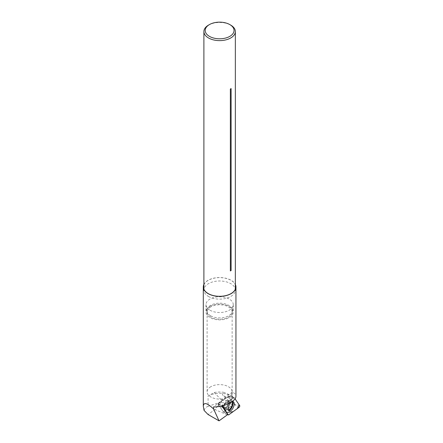 <?xml version="1.0" encoding="UTF-8"?>
<svg xmlns="http://www.w3.org/2000/svg" width="443" height="443" viewBox="0 0 443 443"><rect width="100%" height="100%" fill="white"/><g stroke="black" fill="none" stroke-linecap="round" stroke-linejoin="round"><path stroke-width="0.33" stroke-dasharray="2.21 1.66" d="M221.86 402.704L220.996 402.022L220.996 399.575C224.33 399.702 227.348 400.688 230.055 402.537L228.965 403.257L221.86 402.704L217.962 405.522L214.905 409.559L208.055 414.51M220.996 402.022L208.083 406.336L208.083 396.036L214.218 392.492L220.996 399.575M203.891 284.788A16.175 9.336 180 0 1 208.182 280.364A16.175 9.336 180 0 1 224.014 277.977A16.175 9.336 180 0 1 235.349 284.788M208.498 296.483A15.726 9.081 0 0 0 225.033 298.593A15.726 9.081 0 0 0 235.294 290.818A15.726 9.081 0 0 0 235.349 290.065A15.726 9.081 0 0 0 225.642 281.676A15.726 9.081 0 0 0 208.498 283.642A15.726 9.081 0 0 0 203.891 290.065A15.726 9.081 0 0 0 203.946 290.818A15.726 9.081 0 0 0 208.498 296.483M233.112 403.634L229.374 398.235A13.107 6.23 -66.8 0 1 228.533 396.258L217.851 403.916L223.505 412.073A21.236 10.095 -66.8 0 1 226.661 409.243L232.713 404.863L233.112 403.634L230.055 402.537M227.309 414.87L214.905 409.559M223.505 412.073L227.68 414.443M232.713 404.863L228.965 403.257M203.891 284.456A16.319 9.419 180 0 1 208.083 280.303A16.319 9.419 180 0 1 235.349 284.456M204.051 410.395C204.86 408.335 206.205 406.984 208.083 406.336M208.083 396.036A16.319 9.419 180 0 1 232.165 396.673L232.193 392.127C234.646 393.085 235.897 394.442 235.942 396.203M217.851 403.916L221.727 405.849L232.996 397.77A13.107 6.23 -66.8 0 1 232.813 396.153L232.165 396.673M232.813 396.153L223.582 392.276C222.225 393.157 222.048 394.237 223.045 395.527L230.82 402.654M214.218 392.492A18.484 10.671 180 0 1 223.582 392.276M232.996 397.77L228.533 396.258M232.193 392.127L213.609 406.923M230.354 89.021A1.573 0.908 180 0 1 231.119 88.578M208.498 25.124A15.726 9.081 180 0 1 230.742 25.124M210.768 386.739A12.52 7.226 0 0 0 207.102 391.85A12.52 7.226 0 0 0 219.623 399.077A12.52 7.226 0 0 0 232.138 391.85A12.52 7.226 0 0 0 224.413 385.172A12.52 7.226 0 0 0 210.768 386.739M210.768 306.899A12.52 7.226 0 0 0 207.102 312.01A12.52 7.226 0 0 0 219.623 319.237A12.52 7.226 0 0 0 232.138 312.01A12.52 7.226 0 0 0 224.413 305.332A12.52 7.226 0 0 0 210.768 306.899M209.982 306.445A13.633 7.869 0 0 0 205.989 312.01A13.633 7.869 0 0 0 219.623 319.879A13.633 7.869 0 0 0 233.256 312.01A13.633 7.869 0 0 0 224.839 304.74A13.633 7.869 0 0 0 209.982 306.445M209.982 310.205A13.633 7.869 0 0 0 224.313 312.033A13.633 7.869 0 0 0 233.206 305.293A13.633 7.869 0 0 0 233.256 304.64A13.633 7.869 0 0 0 224.839 297.369A13.633 7.869 0 0 0 209.982 299.075A13.633 7.869 0 0 0 205.989 304.64A13.633 7.869 0 0 0 206.039 305.293A13.633 7.869 0 0 0 209.982 310.205M210.586 315.77A12.781 7.381 180 0 1 206.887 311.163A12.781 7.381 180 0 1 219.623 303.173A12.781 7.381 180 0 1 232.359 311.163A12.781 7.381 180 0 1 224.02 317.481A12.781 7.381 180 0 1 210.586 315.77M228.034 404.149A3.671 1.744 113.2 0 0 227.63 400.738A3.671 1.744 113.2 0 0 224.579 403.429A3.671 1.744 113.2 0 0 224.739 407.488A3.671 1.744 113.2 0 0 228.034 404.149M223.554 412.045L218.106 404.182L228.782 396.158L234.264 404.044L234.114 404.503L223.554 412.045L227.641 414.493M235.017 398.816L234.253 397.709A1.041 0.493 113.2 0 0 234.109 397.604A1.041 0.493 113.2 0 0 233.766 397.703L223.333 405.245A1.041 0.493 113.2 0 0 222.962 405.683L234.253 397.714L235.017 398.816M231.955 401.74A5.039 2.398 113.2 0 0 231.157 402.266M226.661 409.243L217.962 405.522M229.374 398.235L223.045 395.527M222.32 406.707L218.106 404.182M234.114 404.503L239.137 407.305M228.704 414.847L223.682 412.045M228.815 396.186L234.253 397.709M239.696 405.572L234.264 404.044M218.255 403.728L223.333 405.245M233.766 397.703L228.688 396.18M228.682 410.412A4.939 2.348 -66.8 0 1 228.056 410.284A4.939 2.348 -66.8 0 1 227.591 405.733A4.939 2.348 -66.8 0 1 231.938 401.208A4.939 2.348 -66.8 0 1 232.464 401.574M231.999 401.718A4.729 2.248 113.2 0 0 230.593 401.181A4.729 2.248 113.2 0 0 227.193 405.517A4.729 2.248 113.2 0 0 227.104 409.326A4.729 2.248 113.2 0 0 228.466 409.969M224.834 404.293A3.671 1.744 -66.8 0 1 228.128 400.954A3.671 1.744 -66.8 0 1 228.533 404.365A3.671 1.744 -66.8 0 1 225.238 407.704A3.671 1.744 -66.8 0 1 224.834 404.293M235.294 290.818L235.742 287.74M203.946 290.818L203.503 287.74M203.891 289.146L203.891 290.065M235.349 289.146L235.349 290.065M207.102 312.01L207.102 391.85M232.138 312.01L232.138 391.85M205.989 304.64L205.989 312.01M233.256 304.64L233.256 312.01M232.359 311.163L233.206 305.293M206.887 311.163L206.039 305.293M228.782 396.158L234.109 397.604M223.577 412.062L227.624 414.51M224.739 407.488L229.169 410.871M227.63 400.738L233.134 401.607"/><path stroke-width="0.66" d="M235.349 284.788A16.175 9.336 180 0 1 235.742 287.74A16.175 9.336 180 0 1 225.182 295.736A16.175 9.336 180 0 1 208.182 293.571A16.175 9.336 180 0 1 203.503 287.74A16.175 9.336 180 0 1 203.891 284.788M235.349 284.456A16.319 9.419 180 0 1 235.942 286.964A16.319 9.419 180 0 1 231.163 293.626A16.319 9.419 180 0 1 213.376 295.669A16.319 9.419 180 0 1 203.304 286.964L203.304 406.248L204.051 410.395L208.055 414.51L219.036 420.85L227.309 414.87A21.236 10.095 -66.8 0 1 227.68 414.443L221.81 405.971M219.036 420.85L213.587 408.961C207.08 402.87 203.653 401.962 203.304 406.248M203.304 286.964A16.319 9.419 180 0 1 203.891 284.456M235.942 286.964L235.942 396.203C236.318 401.17 223.77 407.195 213.609 406.923L213.587 408.961M231.119 270.518L231.119 88.578A15.726 9.081 180 0 1 230.354 89.021L230.354 270.955A1.573 0.908 180 0 1 231.119 270.518A15.726 9.081 180 0 1 230.354 270.955M229.817 24.586L230.742 25.124A15.726 9.081 180 0 1 235.349 31.547A15.726 9.081 180 0 1 219.623 40.623A15.726 9.081 180 0 1 203.891 31.547A15.726 9.081 180 0 1 208.498 25.124L209.428 24.586A14.42 8.323 180 0 1 229.817 24.586A14.42 8.323 180 0 1 229.817 36.359A14.42 8.323 180 0 1 209.428 36.359A14.42 8.323 180 0 1 209.428 24.586L208.498 25.124M222.774 406.979L228.217 414.836A1.041 0.493 113.2 0 0 228.3 414.919A1.041 0.493 113.2 0 0 228.704 414.847L239.137 407.305A1.041 0.493 113.2 0 0 239.696 406.441A1.041 0.493 113.2 0 0 239.696 405.572L235.017 398.816L239.281 404.974L237.171 408.723L233.084 411.674L226.545 412.427L222.962 405.683A1.041 0.493 113.2 0 0 222.774 406.979L222.32 406.707M231.157 402.266A5.039 2.398 113.2 0 0 228.699 406.225A5.039 2.398 113.2 0 0 229.169 410.871A5.039 2.398 113.2 0 0 233.771 406.325A5.039 2.398 113.2 0 0 233.134 401.607A5.039 2.398 113.2 0 0 231.955 401.74M227.641 414.493L228.217 414.836M232.464 401.574A4.939 2.348 -66.8 0 1 232.237 406.702A4.939 2.348 -66.8 0 1 228.682 410.412M228.466 409.969A4.729 2.248 113.2 0 0 231.645 406.447A4.729 2.248 113.2 0 0 231.999 401.718M203.891 31.547L203.891 289.146M235.349 31.547L235.349 289.146M227.624 414.51L228.3 414.919"/></g></svg>
